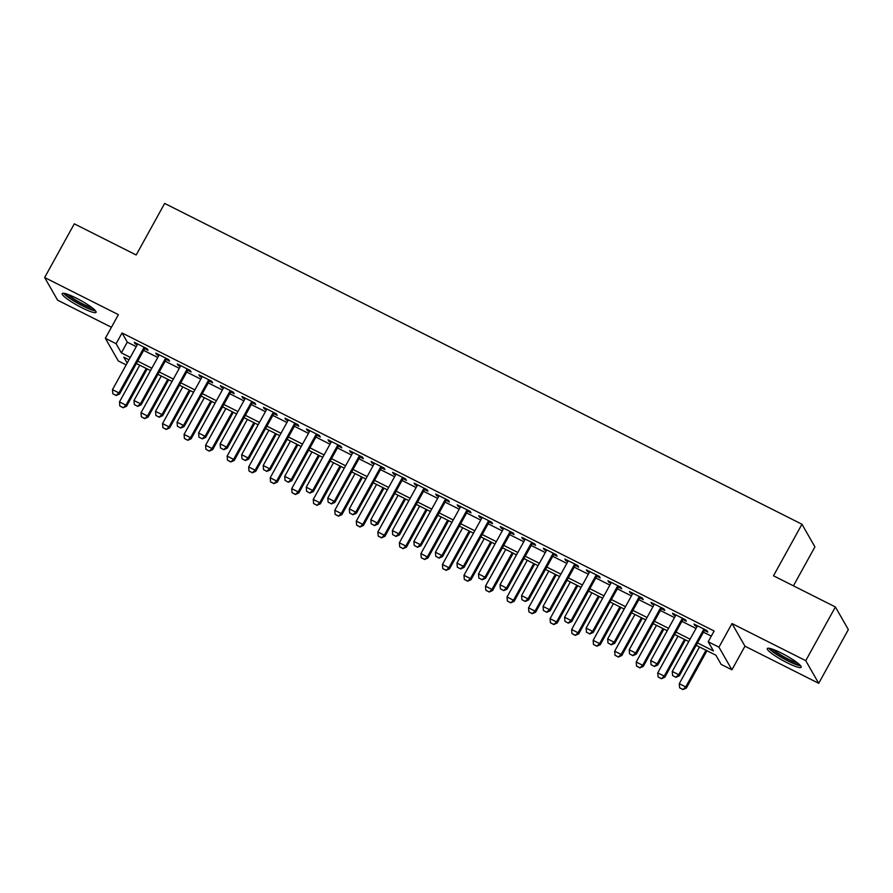 <?xml version="1.0" encoding="UTF-8"?>
<svg xmlns="http://www.w3.org/2000/svg" width="893" height="893" viewBox="0 0 893 893"><rect width="100%" height="100%" fill="white"/><g stroke="black" fill="none" stroke-linecap="round" stroke-linejoin="round"><path stroke-width="1.34" d="M81.855 307.728A19.367 2.947 -151.1 0 0 96.076 312.304A19.367 2.947 -151.1 0 0 76.385 298.173A19.367 2.947 -151.1 0 0 62.164 293.585A19.367 2.947 -151.1 0 0 81.855 307.728M786.967 662.673A19.367 2.947 -151.1 0 0 801.188 667.261A19.367 2.947 -151.1 0 0 781.498 653.129A19.367 2.947 -151.1 0 0 767.277 648.541A19.367 2.947 -151.1 0 0 786.967 662.673M126.159 364.891L118.3 360.939L105.341 338.291L116.112 343.705L121.359 352.891L130.3 357.39M793.419 585.83L814.918 546.884L801.959 524.236L164.658 203.425L136.194 254.985L74.298 223.83L44.65 277.533L57.61 300.182L111.424 327.273M801.959 524.236L773.494 575.795L835.39 606.961L848.35 629.598L818.702 683.312L805.743 660.664L732.003 623.548L718.954 647.179L731.914 669.817L721.153 664.403L715.896 655.216L696.194 645.304M732.003 623.548L744.963 646.186L818.702 683.312M744.963 646.186L731.914 669.817M835.39 606.961L805.743 660.664M144.644 348.594L148.059 350.313L147.189 348.783L134.274 342.276L135.144 343.816L137.221 344.854M166.176 359.433L169.592 361.152L168.721 359.622L155.795 353.115L156.677 354.655L158.742 355.693M187.709 370.271L191.124 371.99L190.242 370.461L177.327 363.953L178.209 365.483L180.274 366.532M209.23 381.11L212.657 382.829L211.775 381.3L198.86 374.792L199.731 376.321L201.807 377.371M230.762 391.949L234.178 393.668L233.307 392.139L220.392 385.631L221.263 387.16L223.339 388.209M252.295 402.788L255.711 404.507L254.84 402.977L241.914 396.47L242.796 397.999L244.872 399.048M273.827 413.626L277.243 415.345L276.372 413.816L263.446 407.308L264.328 408.838L266.393 409.887M295.36 424.465L298.775 426.184L297.894 424.655L284.979 418.147L285.86 419.677L287.926 420.726M316.881 435.304L320.308 437.023L319.426 435.494L306.511 428.986L307.382 430.515L309.458 431.565M338.414 446.132L341.829 447.862L340.959 446.333L328.044 439.825L328.914 441.354L330.99 442.392M359.946 456.97L363.362 458.701L362.491 457.16L349.565 450.664L350.447 452.193L352.523 453.231M381.478 467.809L384.894 469.528L384.023 467.999L371.097 461.502L371.979 463.032L374.044 464.07M403.011 478.648L406.427 480.367L405.545 478.838L392.63 472.341L393.512 473.87L395.577 474.909M424.532 489.487L427.959 491.206L427.077 489.677L414.162 483.18L415.033 484.709L417.109 485.747M446.065 500.326L449.48 502.045L448.61 500.515L435.695 494.019L436.565 495.548L438.642 496.586M467.597 511.164L471.013 512.883L470.142 511.354L457.216 504.858L458.098 506.387L460.163 507.425M489.13 522.003L492.545 523.722L491.675 522.193L478.748 515.696L479.63 517.226L481.695 518.264M510.662 532.842L514.078 534.561L513.196 533.032L500.281 526.524L501.152 528.064L503.228 529.102M532.183 543.681L535.61 545.4L534.728 543.87L521.813 537.363L522.684 538.892L524.76 539.941M553.716 554.52L557.132 556.239L556.261 554.709L543.346 548.202L544.217 549.731L546.293 550.78M575.248 565.358L578.664 567.077L577.793 565.548L564.867 559.04L565.749 560.57L567.814 561.619M596.781 576.197L600.196 577.916L599.326 576.387L586.4 569.879L587.281 571.408L589.347 572.458M618.313 587.036L621.729 588.755L620.847 587.226L607.932 580.718L608.803 582.247L610.879 583.296M639.835 597.875L643.261 599.594L642.38 598.064L629.465 591.557L630.335 593.086L632.411 594.135M661.367 608.713L664.783 610.432L663.912 608.903L650.997 602.395L651.868 603.925L653.944 604.974M682.899 619.552L686.315 621.271L685.444 619.742L672.518 613.234L673.4 614.764L675.465 615.813M697.511 642.915L713.44 650.941L708.194 641.754L714.121 631.016L122.04 332.966L127.297 342.153L136.227 346.64M143.65 350.38L157.76 357.479M165.183 361.219L179.292 368.318M186.715 372.057L200.813 379.157M208.248 382.896L222.346 389.995M229.78 393.735L243.878 400.834M251.301 404.574L265.411 411.673M272.834 415.412L286.943 422.512M294.366 426.251L308.465 433.351M315.899 437.09L329.997 444.189M337.431 447.929L351.529 455.028M358.953 458.768L373.062 465.867M380.485 469.606L394.594 476.706M402.017 480.445L416.116 487.545M423.55 491.284L437.648 498.383M445.082 502.123L459.181 509.211M466.604 512.95L480.713 520.05M488.136 523.789L502.246 530.889M509.669 534.628L523.767 541.727M531.201 545.467L545.299 552.566M552.734 556.306L566.832 563.405M574.255 567.144L588.364 574.244M595.787 577.983L609.897 585.082M617.32 588.822L631.418 595.921M638.852 599.661L652.95 606.76M660.385 610.499L674.483 617.599M681.906 621.338L696.015 628.438M703.438 632.177L711.297 636.129M704.432 630.38L707.848 632.11L706.966 630.581L694.051 624.073L694.933 625.602L696.998 626.64M105.341 338.291L118.389 314.66L44.65 277.533M122.04 332.966L116.112 343.705M708.194 641.754L718.954 647.179M128.983 359.779L123.814 357.178L127.174 363.038M688.76 641.565L674.661 634.465M667.238 630.726L653.129 623.627M645.706 619.887L631.608 612.788M624.174 609.048L610.075 601.949M602.641 598.21L588.543 591.11M581.109 587.371L567.01 580.271M559.587 576.532L545.478 569.433M538.055 565.693L523.957 558.594M516.522 554.854L502.424 547.755M494.99 544.016L480.892 536.927M473.469 533.188L459.359 526.089M451.936 522.349L437.827 515.25M430.404 511.51L416.305 504.411M408.871 500.672L394.773 493.572M387.339 489.833L373.241 482.733M365.817 478.994L351.708 471.895M344.285 468.155L330.176 461.056M322.753 457.316L308.654 450.217M301.22 446.478L287.122 439.378M279.688 435.639L265.589 428.54M258.166 424.8L244.057 417.701M236.634 413.961L222.524 406.862M215.101 403.123L201.003 396.023M193.569 392.284L179.471 385.184M172.036 381.445L157.938 374.346M150.515 370.606L136.406 363.518M137.723 361.129L151.832 368.229M159.255 371.968L173.354 379.067M180.788 382.807L194.886 389.906M202.32 393.634L216.419 400.734M223.842 404.473L237.951 411.573M245.374 415.312L259.483 422.411M266.907 426.151L281.005 433.25M288.439 436.99L302.537 444.089M309.971 447.828L324.07 454.928M331.493 458.667L345.602 465.766M353.025 469.506L367.135 476.605M374.558 480.345L388.656 487.444M396.09 491.183L410.188 498.283M417.623 502.022L431.721 509.122M439.144 512.861L453.253 519.96M460.676 523.7L474.786 530.799M482.209 534.539L496.307 541.638M503.741 545.377L517.84 552.477M525.274 556.216L539.372 563.316M546.795 567.055L560.904 574.143M568.328 577.883L582.437 584.982M589.86 588.721L603.958 595.821M611.392 599.56L625.491 606.66M632.925 610.399L647.023 617.498M654.446 621.238L668.556 628.337M675.979 632.077L690.088 639.176M127.297 342.153L121.359 352.891M695.401 624.754L694.933 625.602M673.869 613.915L673.4 614.764M652.337 603.076L651.868 603.925M630.804 592.238L630.335 593.086M609.283 581.399L608.803 582.247M587.75 570.56L587.281 571.408M566.218 559.721L565.749 560.57M544.685 548.882L544.217 549.731M523.153 538.044L522.684 538.892M501.632 527.205L501.152 528.064M480.099 516.366L479.63 517.226M458.567 505.527L458.098 506.387M437.034 494.689L436.565 495.548M415.502 483.85L415.033 484.709M393.98 473.011L393.512 473.87M372.448 462.183L371.979 463.032M350.916 451.345L350.447 452.193M329.383 440.506L328.914 441.354M307.851 429.667L307.382 430.515M286.329 418.828L285.86 419.677M264.797 407.989L264.328 408.838M243.264 397.151L242.796 397.999M221.732 386.312L221.263 387.16M200.199 375.473L199.731 376.321M178.678 364.634L178.209 365.483M157.146 353.795L156.677 354.655M135.613 342.957L135.144 343.816M672.596 675.521L675.934 677.329L672.596 675.521L672.262 671.458L697.466 625.792M703.93 629.04L678.725 674.706L679.35 675.811L675.934 677.329M704.901 629.532L679.35 675.811M672.262 671.458L678.725 674.706L675.834 677.151M699.532 646.99L679.272 683.703L685.724 686.951L705.995 650.238M682.832 689.385L679.606 687.766L682.933 689.575L685.724 686.951L686.36 688.056L706.966 650.729M679.272 683.703L679.606 687.766M682.933 689.575L686.36 688.056M799.436 664.537A16.755 2.545 28.9 0 1 787.548 660.307A16.755 2.545 28.9 0 1 770.514 648.564M773.238 649.457A15.516 2.366 -151.1 0 0 787.961 658.934A15.516 2.366 -151.1 0 0 797.237 662.695M768.795 648.218A19.244 2.925 -151.1 0 0 787.894 660.92A19.244 2.925 -151.1 0 0 800.653 665.81M94.323 309.592A16.755 2.545 28.9 0 1 83.228 305.763A16.755 2.545 28.9 0 1 68.661 296.956A16.755 2.545 28.9 0 1 65.39 293.618M68.125 294.5A15.516 2.366 -151.1 0 0 70.1 296.208A15.516 2.366 -151.1 0 0 92.124 307.75M63.682 293.272A19.244 2.925 -151.1 0 0 66.975 296.331A19.244 2.925 -151.1 0 0 95.54 310.853M651.064 664.682L654.402 666.491L651.064 664.682L650.729 660.619L675.945 614.953M682.397 618.202L657.192 663.867L657.817 664.972L654.402 666.491M683.368 618.693L657.817 664.972M650.729 660.619L657.192 663.867L654.301 666.312M629.543 653.843L632.869 655.652L629.543 653.843L629.208 649.78L654.413 604.115M660.865 607.363L635.66 653.029L636.296 654.134L632.869 655.652M661.836 607.854L636.296 654.134M629.208 649.78L635.66 653.029L632.769 655.473M608.01 643.005L611.348 644.813L608.01 643.005L607.675 638.941L632.88 593.276M639.343 596.535L614.127 642.19L614.764 643.295L611.348 644.813M640.303 597.015L614.764 643.295M607.675 638.941L614.127 642.19L611.236 644.634M586.478 632.166L589.815 633.974L586.478 632.166L586.143 628.103L611.348 582.437M617.811 585.696L592.606 631.351L593.231 632.456L589.815 633.974M618.782 586.176L593.231 632.456M586.143 628.103L592.606 631.351L589.704 633.796M677.999 636.151L657.739 672.864L664.202 676.113L684.462 639.399M661.3 678.546L658.074 676.927L661.412 678.736L664.202 676.113L664.827 677.218L685.433 639.89M657.739 672.864L658.074 676.927M661.412 678.736L664.827 677.218M656.478 625.312L636.207 662.026L642.67 665.274L662.93 628.56M639.768 667.707L636.542 666.089L639.879 667.897L642.67 665.274L643.295 666.379L663.901 629.052M636.207 662.026L636.542 666.089M639.879 667.897L643.295 666.379M634.945 614.473L614.674 651.187L621.137 654.435L641.408 617.722M618.246 656.88L615.009 655.25L618.347 657.058L621.137 654.435L621.762 655.54L642.368 618.213M614.674 651.187L615.009 655.25M618.347 657.058L621.762 655.54M613.413 603.635L593.142 640.348L599.605 643.596L619.876 606.883M596.714 646.041L593.488 644.411L596.814 646.219L599.605 643.596L600.241 644.701L620.847 607.374M593.142 640.348L593.488 644.411M596.814 646.219L600.241 644.701M564.945 621.327L568.283 623.135L564.945 621.327L564.61 617.264L589.815 571.598M596.278 574.858L571.073 620.523L571.699 621.617L568.283 623.135M597.25 575.338L571.699 621.617M564.61 617.264L571.073 620.523L568.182 622.957M591.88 592.796L571.62 629.509L578.072 632.757L598.343 596.044M575.181 635.202L571.955 633.572L575.282 635.381L578.072 632.757L578.709 633.863L599.315 596.535M571.62 629.509L571.955 633.572M575.282 635.381L578.709 633.863M543.413 610.488L546.75 612.308L543.413 610.488L543.078 606.425L568.294 560.759M574.746 564.019L549.541 609.685L550.166 610.779L546.75 612.308M575.717 564.499L550.166 610.779M543.078 606.425L549.541 609.685L546.65 612.118M570.348 581.957L550.088 618.67L556.551 621.919L576.811 585.205M553.649 624.363L550.423 622.734L553.76 624.542L556.551 621.919L557.176 623.024L577.782 585.696M550.088 618.67L550.423 622.734M553.76 624.542L557.176 623.024M521.892 599.661L525.218 601.469L521.892 599.661L521.557 595.586L546.762 549.932M553.213 553.18L528.009 598.846L528.645 599.94L525.218 601.469M554.185 553.66L528.645 599.94M521.557 595.586L528.009 598.846L525.117 601.279M548.827 571.118L528.556 607.832L535.019 611.08L555.279 574.366M532.116 613.524L528.89 611.895L532.228 613.703L535.019 611.08L535.644 612.185L556.25 574.858M528.556 607.832L528.89 611.895M532.228 613.703L535.644 612.185M500.359 588.822L503.697 590.63L500.359 588.822L500.024 584.748L525.229 539.093M531.692 542.341L506.476 588.007L507.112 589.101L503.697 590.63M532.663 542.832L507.112 589.101M500.024 584.748L506.476 588.007L503.585 590.44M527.294 560.279L507.023 596.993L513.486 600.241L533.757 563.528M510.595 602.686L507.358 601.056L510.696 602.864L513.486 600.241L514.111 601.346L534.717 564.019M507.023 596.993L507.358 601.056M510.696 602.864L514.111 601.346M478.827 577.983L482.164 579.791L478.827 577.983L478.492 573.909L503.697 528.254M510.16 531.502L484.955 577.168L485.58 578.262L482.164 579.791M511.131 531.994L485.58 578.262M478.492 573.909L484.955 577.168L482.053 579.602M505.762 549.441L485.491 586.154L491.954 589.402L512.225 552.689M489.063 591.847L485.837 590.217L489.163 592.026L491.954 589.402L492.59 590.507L513.196 553.18M485.491 586.154L485.837 590.217M489.163 592.026L492.59 590.507M457.294 567.144L460.632 568.953L457.294 567.144L456.959 563.081L482.164 517.415M488.627 520.664L463.422 566.329L464.047 567.435L460.632 568.953M489.598 521.155L464.047 567.435M456.959 563.081L463.422 566.329L460.531 568.763M484.229 538.602L463.969 575.315L470.421 578.564L490.692 541.861M467.53 581.008L464.304 579.378L467.642 581.187L470.421 578.564L471.058 579.669L491.663 542.341M463.969 575.315L464.304 579.378M467.642 581.187L471.058 579.669M435.762 556.306L439.099 558.114L435.762 556.306L435.427 552.242L460.643 506.577M467.095 509.825L441.89 555.491L442.515 556.596L439.099 558.114M468.066 510.316L442.515 556.596M435.427 552.242L441.89 555.491L438.999 557.924M462.697 527.763L442.437 564.476L448.9 567.725L469.16 531.022M445.998 570.169L442.772 568.54L446.109 570.348L448.9 567.725L449.525 568.83L470.131 531.502M442.437 564.476L442.772 568.54M446.109 570.348L449.525 568.83M414.24 545.467L417.567 547.275L414.24 545.467L413.906 541.404L439.11 495.738M445.562 498.986L420.357 544.652L420.994 545.757L417.567 547.275M446.533 499.477L420.994 545.757M413.906 541.404L420.357 544.652L417.466 547.085M441.175 516.924L420.904 553.638L427.367 556.897L447.627 520.184M424.476 559.331L421.239 557.701L424.577 559.52L427.367 556.897L427.993 557.991L448.599 520.664M420.904 553.638L421.239 557.701M424.577 559.52L427.993 557.991M392.708 534.628L396.046 536.436L392.708 534.628L392.373 530.565L417.578 484.899M424.041 488.147L398.825 533.813L399.461 534.918L396.046 536.436M425.012 488.638L399.461 534.918M392.373 530.565L398.825 533.813L395.934 536.258M419.643 506.085L399.372 542.799L405.835 546.058L426.106 509.345M402.944 548.492L399.707 546.862L403.044 548.682L405.835 546.058L406.46 547.152L427.066 509.825M399.372 542.799L399.707 546.862M403.044 548.682L406.46 547.152M371.175 523.789L374.513 525.597L371.175 523.789L370.841 519.726L396.046 474.06M402.509 477.309L377.304 522.974L377.929 524.079L374.513 525.597M403.48 477.8L377.929 524.079M370.841 519.726L377.304 522.974L374.401 525.419M398.111 495.247L377.851 531.96L384.303 535.22L404.574 498.506M381.411 537.653L378.185 536.034L381.512 537.843L384.303 535.22L384.939 536.313L405.545 498.986M377.851 531.96L378.185 536.034M381.512 537.843L384.939 536.313M349.643 512.95L352.981 514.759L349.643 512.95L349.308 508.887L374.513 463.221M380.976 466.47L355.771 512.135L356.396 513.241L352.981 514.759M381.947 466.961L356.396 513.241M349.308 508.887L355.771 512.135L352.88 514.58M376.578 484.419L356.318 521.121L362.77 524.381L383.041 487.667M359.879 526.814L356.653 525.196L359.991 527.004L362.77 524.381L363.406 525.475L384.012 488.158M356.318 521.121L356.653 525.196M359.991 527.004L363.406 525.475M328.111 502.112L331.448 503.92L328.111 502.112L327.776 498.048L352.992 452.383M359.444 455.631L334.239 501.297L334.875 502.402L331.448 503.92M360.415 456.122L334.875 502.402M327.776 498.048L334.239 501.297L331.348 503.741M355.057 473.58L334.786 510.294L341.249 513.542L361.509 476.829M338.347 515.975L335.121 514.357L338.458 516.165L341.249 513.542L341.874 514.636L362.48 477.32M334.786 510.294L335.121 514.357M338.458 516.165L341.874 514.636M306.589 491.273L309.916 493.081L306.589 491.273L306.254 487.21L331.459 441.544M337.922 444.792L312.706 490.458L313.343 491.563L309.916 493.081M338.882 445.283L313.343 491.563M306.254 487.21L312.706 490.458L309.815 492.903M333.524 462.741L313.253 499.455L319.716 502.703L339.976 465.99M316.825 505.137L313.588 503.518L316.926 505.326L319.716 502.703L320.341 503.808L340.947 466.481M313.253 499.455L313.588 503.518M316.926 505.326L320.341 503.808M285.057 480.434L288.394 482.242L285.057 480.434L284.722 476.371L309.927 430.705M316.39 433.953L291.174 479.619L291.81 480.724L288.394 482.242M317.361 434.444L291.81 480.724M284.722 476.371L291.174 479.619L288.283 482.064M311.992 451.903L291.721 488.616L298.184 491.864L318.455 455.151M295.293 494.298L292.056 492.679L295.393 494.488L298.184 491.864L298.809 492.969L319.415 455.642M291.721 488.616L292.056 492.679M295.393 494.488L298.809 492.969M263.524 469.595L266.862 471.404L263.524 469.595L263.189 465.532L288.394 419.866M294.857 423.115L269.653 468.78L270.278 469.885L266.862 471.404M295.829 423.606L270.278 469.885M263.189 465.532L269.653 468.78L266.75 471.225M290.459 441.064L270.199 477.777L276.651 481.026L296.923 444.312M273.76 483.459L270.534 481.84L273.861 483.649L276.651 481.026L277.288 482.131L297.894 444.803M270.199 477.777L270.534 481.84M273.861 483.649L277.288 482.131M241.992 458.756L245.329 460.565L241.992 458.756L241.657 454.693L266.862 409.027M273.325 412.287L248.12 457.942L248.745 459.047L245.329 460.565M274.296 412.767L248.745 459.047M241.657 454.693L248.12 457.942L245.229 460.386M268.927 430.225L248.667 466.939L255.119 470.187L275.39 433.473M252.228 472.631L249.002 471.002L252.339 472.81L255.119 470.187L255.755 471.292L276.361 433.965M248.667 466.939L249.002 471.002M252.339 472.81L255.755 471.292M220.459 447.918L223.797 449.726L220.459 447.918L220.124 443.854L245.341 398.189M251.793 401.448L226.588 447.103L227.224 448.208L223.797 449.726M252.764 401.928L227.224 448.208M220.124 443.854L226.588 447.103L223.696 449.547M247.406 419.386L227.135 456.1L233.598 459.348L253.858 422.635M230.695 461.793L227.469 460.163L230.807 461.971L233.598 459.348L234.223 460.453L254.829 423.126M227.135 456.1L227.469 460.163M230.807 461.971L234.223 460.453M198.938 437.079L202.264 438.887L198.938 437.079L198.603 433.016L223.808 387.35M230.271 390.609L205.055 436.275L205.691 437.369L202.264 438.887M231.231 391.089L205.691 437.369M198.603 433.016L205.055 436.275L202.164 438.709M225.873 408.548L205.602 445.261L212.065 448.509L232.325 411.796M209.174 450.954L205.937 449.324L209.275 451.132L212.065 448.509L212.69 449.614L233.296 412.287M205.602 445.261L205.937 449.324M209.275 451.132L212.69 449.614M177.406 426.24L180.743 428.06L177.406 426.24L177.071 422.177L202.276 376.511M208.739 379.771L183.523 425.436L184.159 426.53L180.743 428.06M209.71 380.251L184.159 426.53M177.071 422.177L183.523 425.436L180.632 427.87M204.341 397.709L184.07 434.422L190.533 437.67L210.804 400.957M187.642 440.115L184.404 438.485L187.742 440.294L190.533 437.67L191.158 438.776L211.764 401.448M184.07 434.422L184.404 438.485M187.742 440.294L191.158 438.776M155.873 415.412L159.211 417.221L155.873 415.412L155.538 411.338L180.743 365.684M187.206 368.932L162.001 414.598L162.626 415.691L159.211 417.221M188.177 369.423L162.626 415.691M155.538 411.338L162.001 414.598L159.099 417.031M182.808 386.87L162.548 423.583L169 426.832L189.271 390.118M166.109 429.276L162.883 427.647L166.21 429.455L169 426.832L169.637 427.937L190.242 390.609M162.548 423.583L162.883 427.647M166.21 429.455L169.637 427.937M134.341 404.574L137.678 406.382L134.341 404.574L134.006 400.499L159.222 354.845M165.674 358.093L140.469 403.759L141.094 404.853L137.678 406.382M166.645 358.584L141.094 404.853M134.006 400.499L140.469 403.759L137.578 406.192M161.276 376.031L141.016 412.745L147.468 415.993L167.739 379.279M144.577 418.437L141.351 416.808L144.688 418.616L147.468 415.993L148.104 417.098L168.71 379.771M141.016 412.745L141.351 416.808M144.688 418.616L148.104 417.098M112.808 393.735L116.146 395.543L112.808 393.735L112.473 389.661L137.689 344.006M144.141 347.254L118.936 392.92L119.573 394.014L116.146 395.543M145.112 347.745L119.573 394.014M112.473 389.661L118.936 392.92L116.045 395.353M139.755 365.192L119.483 401.906L125.946 405.154L146.206 368.441M123.044 407.599L119.818 405.969L123.156 407.777L125.946 405.154L126.572 406.259L147.178 368.932M119.483 401.906L119.818 405.969M123.156 407.777L126.572 406.259"/></g></svg>

